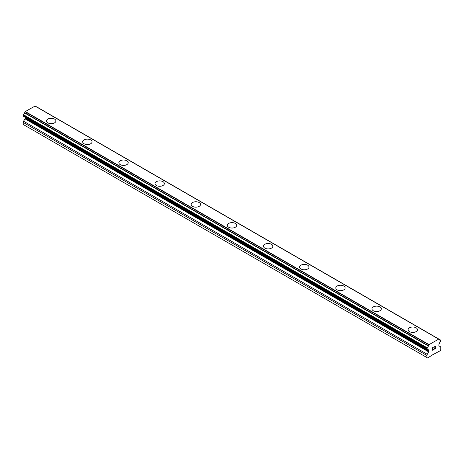 <?xml version="1.0" encoding="UTF-8"?>
<svg xmlns="http://www.w3.org/2000/svg" width="464" height="464" viewBox="0 0 464 464"><rect width="100%" height="100%" fill="white"/><g stroke="black" fill="none" stroke-linecap="round" stroke-linejoin="round"><path stroke-width="0.7" d="M46.533 120.959A4.686 2.709 180 0 1 49.428 118.459A4.686 2.709 180 0 1 54.537 119.045A4.686 2.709 180 0 1 55.906 120.965A4.686 2.709 180 0 1 53.012 123.459A4.686 2.709 180 0 1 47.908 122.873A4.686 2.709 180 0 1 46.533 120.959A4.686 2.709 180 0 1 49.428 118.465A4.686 2.709 180 0 1 54.537 119.057A4.686 2.709 180 0 1 55.906 120.959M82.691 141.833A4.686 2.709 180 0 1 85.585 139.333A4.686 2.709 180 0 1 90.689 139.919A4.686 2.709 180 0 1 92.063 141.839A4.686 2.709 180 0 1 89.169 144.333A4.686 2.709 180 0 1 84.065 143.747A4.686 2.709 180 0 1 82.691 141.833A4.686 2.709 180 0 1 85.585 139.339A4.686 2.709 180 0 1 90.689 139.931A4.686 2.709 180 0 1 92.063 141.833M118.848 162.707A4.686 2.709 180 0 1 121.736 160.208A4.686 2.709 180 0 1 126.846 160.793A4.686 2.709 180 0 1 128.221 162.713A4.686 2.709 180 0 1 125.326 165.207A4.686 2.709 180 0 1 120.217 164.621A4.686 2.709 180 0 1 118.848 162.707A4.686 2.709 180 0 1 121.742 160.213A4.686 2.709 180 0 1 126.846 160.805A4.686 2.709 180 0 1 128.221 162.707M154.999 183.587A4.686 2.709 180 0 1 157.899 181.088A4.686 2.709 180 0 1 163.003 181.679A4.686 2.709 180 0 1 164.378 183.587M163.003 181.668A4.686 2.709 180 0 1 164.378 183.582A4.686 2.709 180 0 1 161.484 186.081A4.686 2.709 180 0 1 156.374 185.496A4.686 2.709 180 0 1 154.999 183.582A4.686 2.709 180 0 1 157.893 181.082A4.686 2.709 180 0 1 163.003 181.668M199.16 202.553A4.686 2.709 180 0 1 200.529 204.462A4.686 2.709 180 0 1 197.635 206.956A4.686 2.709 180 0 1 192.531 206.37A4.686 2.709 180 0 1 191.156 204.456A4.686 2.709 180 0 1 194.051 201.962A4.686 2.709 180 0 1 199.16 202.553M191.156 204.456A4.686 2.709 180 0 1 194.051 201.956A4.686 2.709 180 0 1 199.16 202.542A4.686 2.709 180 0 1 200.529 204.456M227.314 225.33A4.686 2.709 180 0 1 230.208 222.83A4.686 2.709 180 0 1 235.312 223.416A4.686 2.709 180 0 1 236.686 225.336A4.686 2.709 180 0 1 233.792 227.83A4.686 2.709 180 0 1 228.688 227.244A4.686 2.709 180 0 1 227.314 225.33A4.686 2.709 180 0 1 230.208 222.836A4.686 2.709 180 0 1 235.312 223.428A4.686 2.709 180 0 1 236.686 225.33M263.471 246.204A4.686 2.709 180 0 1 266.365 243.704A4.686 2.709 180 0 1 271.469 244.29A4.686 2.709 180 0 1 272.844 246.21A4.686 2.709 180 0 1 269.949 248.704A4.686 2.709 180 0 1 264.84 248.118A4.686 2.709 180 0 1 263.471 246.204A4.686 2.709 180 0 1 266.365 243.71A4.686 2.709 180 0 1 271.469 244.302A4.686 2.709 180 0 1 272.844 246.204M299.622 267.078A4.686 2.709 180 0 1 302.516 264.579A4.686 2.709 180 0 1 307.626 265.17A4.686 2.709 180 0 1 309.001 267.084A4.686 2.709 180 0 1 306.107 269.578A4.686 2.709 180 0 1 300.997 268.992A4.686 2.709 180 0 1 299.622 267.078A4.686 2.709 180 0 1 302.522 264.584A4.686 2.709 180 0 1 307.626 265.176A4.686 2.709 180 0 1 309.001 267.078M335.779 287.958A4.686 2.709 180 0 1 338.679 285.464A4.686 2.709 180 0 1 343.783 286.05A4.686 2.709 180 0 1 345.152 287.958M343.783 286.044A4.686 2.709 180 0 1 345.152 287.953A4.686 2.709 180 0 1 342.264 290.458A4.686 2.709 180 0 1 337.154 289.867A4.686 2.709 180 0 1 335.779 287.953A4.686 2.709 180 0 1 338.674 285.453A4.686 2.709 180 0 1 343.783 286.044M379.935 306.924A4.686 2.709 180 0 1 381.309 308.833A4.686 2.709 180 0 1 378.415 311.332A4.686 2.709 180 0 1 373.311 310.741A4.686 2.709 180 0 1 371.937 308.833A4.686 2.709 180 0 1 374.831 306.339A4.686 2.709 180 0 1 379.935 306.924M371.937 308.833A4.686 2.709 180 0 1 374.831 306.327A4.686 2.709 180 0 1 379.935 306.919A4.686 2.709 180 0 1 381.309 308.833M408.094 329.707A4.686 2.709 180 0 1 410.988 327.201A4.686 2.709 180 0 1 416.092 327.793A4.686 2.709 180 0 1 417.467 329.707A4.686 2.709 180 0 1 414.572 332.207A4.686 2.709 180 0 1 409.463 331.615A4.686 2.709 180 0 1 408.094 329.707A4.686 2.709 180 0 1 410.988 327.213A4.686 2.709 180 0 1 416.092 327.799A4.686 2.709 180 0 1 417.467 329.707M432.419 347.919L432.419 348.905L432.419 347.919L433.509 347.13L432.419 347.919M432.419 348.905L433.011 348.563M433.016 348.725L432.419 349.067L433.011 348.719M432.419 350.047L433.509 349.421M433.509 349.583L432.28 350.291L432.28 347.838L433.509 347.124M432.28 350.291L433.509 349.578M434.507 347.176L434.774 346.399L435.493 346.219M435.597 346.643L435.499 346.939L435.597 346.643M435.499 346.939L435.197 347.571L435.493 346.933M435.197 347.571L434.536 348.829L435.191 347.571M434.536 348.829L435.69 348.157M434.24 349.16L435.69 348.319L434.234 349.166L435.452 346.707L435.174 346.33L434.594 346.77L435.36 346.33M428.69 351.892A0.853 0.493 -60 0 0 428.869 351.3L428.869 350.552A0.853 0.493 -60 0 0 428.69 350.163L427.031 349.311L427.211 347.826A1.705 0.986 -60 0 0 428.289 346.005L429.072 344.648L438.666 339.114L439.454 339.561A1.705 0.986 -60 0 0 439.797 340.164A1.705 0.986 -60 0 0 440.527 340.141L440.527 341.62A1.705 0.986 -60 0 0 439.454 343.441L439.048 344.184A0.853 0.493 -60 0 0 438.874 344.775L438.874 345.523A0.853 0.493 -60 0 0 439.048 345.912L440.446 346.724A1.705 0.986 -60 0 1 440.8 347.501L440.8 349.572L440.075 350.825L432.361 354.925L427.663 357.988L426.938 357.57L426.938 355.505A1.705 0.986 -60 0 1 427.292 354.316L428.69 351.892L24.952 118.796L23.554 121.22A1.705 0.986 120 0 0 23.2 122.409L23.2 124.474L426.938 357.57M427.211 349.311A1.705 0.986 -60 0 1 427.947 349.288A1.705 0.986 -60 0 1 428.289 349.885L427.251 349.288M25.102 117.264A0.853 0.493 -60 0 1 25.126 117.456L25.126 118.204A0.853 0.493 -60 0 1 24.952 118.796M35.107 106.012L438.845 339.109L35.107 106.012L25.334 111.551L24.546 112.909A1.705 0.986 -60 0 1 23.473 114.73L23.473 116.209M438.666 339.114L34.928 106.012M429.072 344.648L25.334 111.551M428.313 349.943L427.216 349.305M440.527 340.141L439.443 339.515M428.893 344.851L25.155 111.754M428.371 345.755L24.633 112.659M428.289 346.005L24.546 112.909M427.211 347.826L23.473 114.73M426.938 348.331L23.2 115.234M426.938 349.119L23.2 116.023M428.869 350.552L25.126 117.456M428.869 351.3L25.126 118.204M427.292 354.316L23.554 121.22M426.938 355.505L23.2 122.409M440.713 340.135L36.969 107.039M427.031 349.311L23.287 116.215"/></g></svg>
